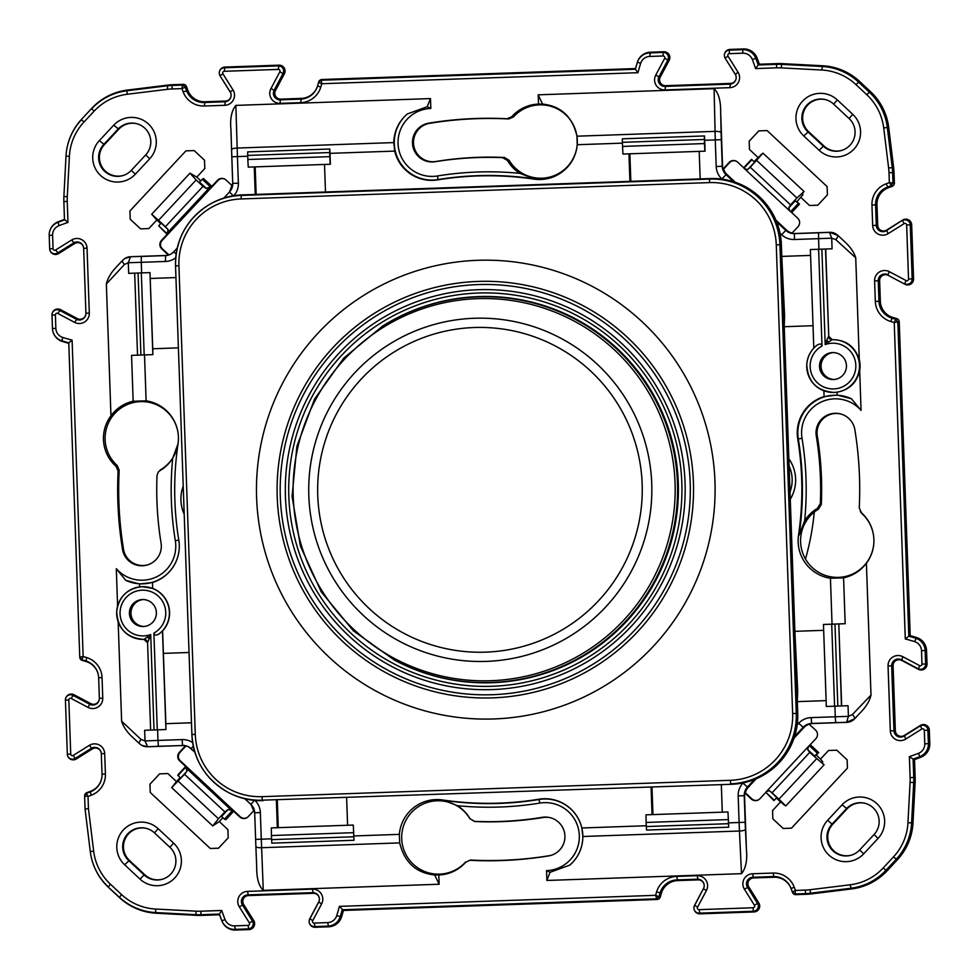 <?xml version="1.0" encoding="UTF-8"?>
<svg xmlns="http://www.w3.org/2000/svg" width="979" height="979" viewBox="0 0 979 979"><rect width="100%" height="100%" fill="white"/><g stroke="black" fill="none" stroke-linecap="round" stroke-linejoin="round"><path stroke-width="1.47" d="M131.333 170.334A18.907 18.895 88 0 1 98.622 158.084A18.907 18.895 88 0 1 103.688 144.537L118.067 129.093A18.907 18.895 88 0 1 149.946 136.387A18.907 18.895 88 0 1 145.724 154.89L131.333 170.334L135.31 174.225L149.689 158.794A24.622 24.61 -92 0 0 130.843 117.407A24.622 24.61 -92 0 0 113.699 125.214L99.32 140.646A24.622 24.61 -92 0 0 100.531 175.437A24.622 24.61 -92 0 0 135.31 174.225M136.265 123.599A18.76 18.748 -92 0 0 118.802 129.179L104.423 144.611A18.76 18.748 -92 0 0 123.158 175.474M140.034 879.118A24.622 24.61 -92 0 0 174.8 877.894A24.622 24.61 -92 0 0 173.589 843.103L158.17 828.711A24.622 24.61 -92 0 0 118.337 838.097A24.622 24.61 -92 0 0 124.602 864.726L140.034 879.118L144.121 874.932L128.69 860.541A18.907 18.895 88 0 1 145.663 828.246A18.907 18.895 88 0 1 154.474 832.872L169.893 847.276A18.907 18.895 88 0 1 162.367 879.24A18.907 18.895 88 0 1 144.121 874.932L144.843 874.798A18.76 18.748 -92 0 0 162.661 879.154M145.957 828.307A18.76 18.748 -92 0 0 129.424 860.406L144.843 874.798M827.671 820.267A24.622 24.61 -92 0 0 828.883 855.059A24.622 24.61 -92 0 0 863.662 853.847L878.041 838.416A24.622 24.61 -92 0 0 859.195 797.016A24.622 24.61 -92 0 0 842.05 804.824L827.671 820.267L832.04 824.147L846.431 808.715A18.907 18.895 88 0 1 878.298 815.996A18.907 18.895 88 0 1 874.076 834.512L859.684 849.943A18.907 18.895 88 0 1 826.974 837.706A18.907 18.895 88 0 1 832.04 824.147L832.774 824.232A18.76 18.748 -92 0 0 851.51 855.095M819.203 150.35A24.622 24.61 -92 0 0 853.969 149.126A24.622 24.61 -92 0 0 852.758 114.335L837.339 99.944A24.622 24.61 -92 0 0 797.506 109.33A24.622 24.61 -92 0 0 803.771 135.959L819.203 150.35L823.29 146.165L807.871 131.773A18.907 18.895 88 0 1 824.832 99.479A18.907 18.895 88 0 1 833.643 104.117L849.074 118.508A18.907 18.895 88 0 1 841.536 150.472A18.907 18.895 88 0 1 823.29 146.165L824.012 146.03A18.76 18.748 -92 0 0 841.83 150.387M825.126 99.54A18.76 18.748 -92 0 0 808.593 131.639L824.012 146.03M817.306 435.924A332.358 332.15 -92 0 1 821.32 504.405L818.468 509.178A36.7 36.676 -92 0 0 844.608 576.655A36.7 36.676 -92 0 0 861.753 513.412L859.256 507.905A371.249 371.017 -92 0 0 854.851 429.683A19.543 19.531 -92 0 0 839.786 413.75A19.543 19.531 -92 0 0 816.29 435.985L817.306 435.924A19.347 19.335 -92 0 1 840.178 413.848M821.32 504.405L820.341 503.561A332.15 331.954 -92 0 0 816.29 435.985M353.823 835.956L353.823 835.956A35.171 1.224 88 0 0 353.994 840.276L353.284 825.052L353.823 835.956L399.346 834.365A37.924 37.9 88 0 1 442.63 799.978L457.426 805.68A317.698 317.514 -92 0 0 539.87 803.074A33.996 33.971 88 0 1 579.311 835.442A33.996 33.971 88 0 1 546.539 870.612L546.882 880.464L550.002 872.326L546.539 870.612M470.287 860.039L465.649 862.303L470.287 860.039A371.041 370.821 -92 0 0 549.292 855.695A19.347 19.335 -92 0 0 551.275 855.254M465.649 862.303A37.52 37.496 88 0 1 438.837 874.969L439.155 884.233L434.688 874.981L438.837 874.969M549.953 817.636A19.347 19.335 -92 0 0 543.051 817.514A332.358 332.15 -92 0 1 474.619 821.528L469.847 818.664A36.7 36.676 -92 0 0 401.696 838.734A36.7 36.676 -92 0 0 465.625 861.985M399.346 834.365L399.677 842.895C404.474 862.34 416.148 873.035 434.688 874.981M728.523 822.874A35.171 1.224 88 0 0 728.682 827.194L727.972 811.97L728.523 822.874L739.108 822.495L739.451 831.024L582.848 836.494C582.713 847.875 578.393 857.396 569.864 865.081A37.643 37.618 -92 0 0 539.16 799.488A314.063 313.867 88 0 1 442.875 800.247M189.033 652.491L163.395 653.385L162.612 630.917A26.372 26.36 -92 0 0 152.663 588.403L142.102 586.678A26.372 26.36 88 0 1 159.124 633.927L162.49 630.917L165.928 729.539L165.855 723.677L191.48 722.783M139.63 586.886L139.532 584.01L152.455 582.505A37.924 37.9 -92 0 0 179.267 544.936A37.924 37.9 -92 0 0 179.267 544.887A37.924 37.9 -92 0 0 178.79 540.114A313.782 313.586 88 0 1 174.886 500.673A313.782 313.586 88 0 1 174.874 500.489A313.782 313.586 88 0 1 174.874 500.293A313.782 313.586 88 0 1 178.031 443.866A37.924 37.9 -92 0 0 146.116 400.827L133.156 401.243L131.553 355.365L137.537 355.157L131.553 355.365M179.267 544.887A37.643 37.618 -92 0 0 178.79 540.151A314.063 313.867 88 0 1 174.886 500.673L174.886 500.673M158.17 472.257L160.532 469.822L158.17 472.257L157.032 475.488A332.15 331.954 -92 0 0 161.07 543.064A19.543 19.531 -92 0 1 147.339 564.969A19.543 19.531 -92 0 1 122.51 549.366A371.249 371.017 -92 0 1 118.116 471.144L116.134 466.457L117.247 465.588A36.7 36.676 88 0 1 140.474 401.623A36.7 36.676 88 0 1 178.411 437.001M116.134 466.457A37.52 37.496 88 0 1 110.957 415.794C116.734 408.121 124.125 403.275 133.156 401.243M117.247 465.588L119.181 470.263A371.041 370.821 -92 0 0 123.538 549.305A19.347 19.335 -92 0 0 147.719 564.846M153.899 633.083L157.276 729.844L154.021 729.955L150.693 634.539L147.584 642.787A3.512 3.512 -92 0 0 143.95 639.397L150.693 634.539A22.86 22.847 88 0 1 120.087 611.802A22.86 22.847 88 0 1 144.146 590.215A22.86 22.847 88 0 1 153.899 633.083C154.144 635.42 155.894 635.689 159.124 633.927M822.005 346.028L818.615 249.266L821.87 249.143L825.199 344.571L828.65 341.952L826.717 340.398L825.199 344.571A22.86 22.847 88 0 1 855.805 367.309A22.86 22.847 88 0 1 831.746 388.896A22.86 22.847 88 0 1 822.005 346.028C821.748 343.69 820.096 343.409 817.012 345.171L817.11 345.097C810.82 350.103 807.381 356.613 806.782 364.629C807.773 381.834 816.853 391.098 834.035 392.42A26.372 26.36 88 0 1 817.012 345.171M329.642 149.028L329.85 149.028A35.171 1.224 88 0 0 329.996 153.348L330.376 164.252L248.25 167.128L247.822 159.516L247.675 151.892L329.642 149.028L329.776 156.652L247.822 159.516M247.699 156.224L237.444 156.591L237.163 148.062L393.778 142.591L394.708 151.096A37.924 37.9 -92 0 0 437.711 179.867A313.782 313.586 88 0 1 533.91 179.108A37.924 37.9 88 0 0 577.206 144.721L576.949 136.191C572.482 116.734 561.004 106.026 542.513 104.08L538.523 104.08A37.52 37.496 88 0 0 511.723 116.758L513.375 117.015L508.713 118.961A371.041 370.821 -92 0 0 429.708 123.305A19.347 19.335 -92 0 0 413.505 143.069A19.347 19.335 -92 0 0 435.949 161.486A332.358 332.15 -92 0 1 504.381 157.472L509.153 160.336A36.7 36.676 -92 0 0 577.304 140.315M577.304 140.181A36.7 36.676 -92 0 0 513.375 117.015M508.713 118.961L507.036 118.74A371.249 371.017 -92 0 0 428.863 123.134A19.543 19.531 -92 0 0 412.489 143.105A19.543 19.531 -92 0 0 435.166 161.719L435.949 161.486M437.711 179.867L437.956 179.585A314.063 313.867 88 0 1 534.24 178.827L519.947 173.369A317.698 317.514 -92 0 0 437.491 175.975A33.996 33.971 88 0 1 398.196 145.773A33.996 33.971 88 0 1 430.821 108.449L427.223 106.735L407.252 113.992A37.643 37.618 -92 0 0 437.956 179.585L437.491 175.975M851.424 398.771A37.643 37.618 -92 0 0 798.313 438.91L797.75 438.971A37.924 37.9 -92 0 1 824.098 396.581L837.192 395.063L851.424 398.771L861.067 410.372L859.684 370.662A26.372 26.36 -92 0 0 859.293 359.611L855.732 257.82C853.969 252.019 849.98 246.365 843.763 240.871L837.889 235.388A11.515 11.515 -92 0 0 829.641 232.304L794.63 233.528A11.932 11.919 88 0 1 791.864 233.296L797.995 226.724A6.07 6.058 -92 0 0 797.689 218.158L791.668 212.541L799.525 204.121L795.242 200.915L796.955 201.723L802.951 194.674L802.18 193.952M859.684 370.662C856.711 382.789 849.185 389.96 837.094 392.175L834.084 392.42M802.034 438.323L798.313 438.91A314.063 313.867 88 0 1 799.084 535.256L804.652 520.816A317.698 317.514 -92 0 0 802.034 438.323A33.996 33.971 88 0 1 861.067 410.372M797.75 438.971A313.782 313.586 88 0 1 798.521 535.219A37.924 37.9 -92 0 0 830.437 578.259L843.568 577.83L845.171 623.709L838.807 623.929L841.671 705.945L848.034 705.724L834.903 706.177L835.271 716.775L848.414 716.359L846.615 722.282L854.765 718.684L860.247 712.81C866.06 706.887 869.658 700.976 871.004 695.066L866.403 563.255C860.468 570.941 852.856 575.799 843.568 577.83M789.111 466.151A33.31 33.298 88 0 1 790.016 491.899M788.854 458.796A36.896 36.872 88 0 1 790.273 499.253M184.199 514.195A36.896 36.872 88 0 1 183.22 486.159M699.202 151.378L700.169 178.912M705.064 151.17L704.684 140.266A35.171 1.224 88 0 1 704.537 135.946L622.363 138.81L622.363 142.334L622.938 154.046L705.064 151.17M629.913 181.36L628.959 153.825M324.514 164.46L325.481 191.994M255.225 194.454L254.259 166.919M277.338 827.708L276.372 800.173M346.627 797.726L347.594 825.26M582.848 836.494L581.844 827.989A37.924 37.9 -92 0 0 538.829 799.219A313.782 313.586 88 0 1 442.63 799.978M652.026 814.626L651.072 787.092M721.327 784.632L722.282 812.166M823.669 630.329L794.887 631.333M784.24 326.717L813.023 325.701M149.983 272.615L138.063 273.031L140.927 355.047L137.537 355.157L152.846 354.631L149.983 272.615L152.761 348.769L178.398 347.863M152.761 348.769L152.846 354.631M179.267 544.936A37.924 37.9 -92 0 0 179.267 544.911A37.643 37.618 -92 0 1 125.691 580.302L116.305 568.689A33.996 33.971 88 0 0 175.327 540.738A317.698 317.514 -92 0 1 172.72 458.233A37.52 37.496 88 0 1 159.92 470.679M797.334 701.625L826.117 700.621M810.575 255.409L781.793 256.412M175.939 277.571L150.301 278.464M66.009 156.089L63.892 196.449A58.618 58.581 -92 0 0 63.855 201.527A57.92 57.883 88 0 1 63.855 201.527A57.92 57.883 88 0 1 63.892 196.51L66.009 156.089A58.618 58.581 -92 0 1 81.673 119.181L91.855 108.241L81.673 119.181M231.105 95A5.862 5.862 88 0 1 225.451 101.057L204.978 101.767A17.585 17.573 88 0 1 187.919 90.411A236.808 236.661 88 0 1 186.548 86.678A3.512 3.512 -92 0 0 183.122 84.353L172.757 84.72A58.618 58.581 -92 0 0 167.654 85.112L127.564 90.044A58.618 58.581 -92 0 0 91.855 108.241M693.94 908.182A5.862 5.862 -92 0 0 699.997 913.835L754.05 911.938A5.862 5.862 -92 0 0 758.823 902.981L748.788 886.913A5.862 5.862 88 0 1 753.549 877.943L774.022 877.233A17.585 17.573 88 0 1 791.081 888.589A236.808 236.661 88 0 1 792.452 892.322A3.512 3.512 -92 0 0 795.878 894.647L806.243 894.28A58.618 58.581 -92 0 0 811.346 893.888L851.436 888.956A58.618 58.581 -92 0 0 887.145 870.759L897.327 859.819A58.618 58.581 -92 0 0 912.991 822.911L915.108 782.551A58.618 58.581 -92 0 0 915.145 777.436L914.521 759.569A232.121 231.986 -92 0 0 920.811 757.244A14.073 14.061 -92 0 0 929.793 743.624L929.328 730.187A5.862 5.862 -92 0 0 920.37 725.427L904.302 735.474A5.862 5.862 88 0 1 895.344 730.701L893.081 665.793A5.862 5.862 88 0 1 901.683 660.409L918.4 669.306A5.862 5.862 -92 0 0 927.015 663.933L926.538 650.497A14.073 14.061 -92 0 0 916.625 637.537A232.121 231.986 -92 0 0 910.201 635.652L899.236 321.846A3.512 3.512 -92 0 0 896.678 318.579A236.808 236.661 88 0 1 892.86 317.465A17.585 17.573 88 0 1 880.341 301.238L879.631 280.753A5.862 5.862 88 0 1 888.234 275.368L904.963 284.265A5.862 5.862 -92 0 0 913.566 278.893L911.669 224.803A5.862 5.862 -92 0 0 902.711 220.03L886.656 230.077A5.862 5.862 88 0 1 877.698 225.305L876.976 204.819A17.585 17.573 88 0 1 888.332 187.76A236.808 236.661 88 0 1 892.065 186.389A3.512 3.512 -92 0 0 894.39 182.951L894.023 172.573A58.618 58.581 -92 0 0 893.619 167.482L888.699 127.356A58.618 58.581 -92 0 0 870.502 91.634L859.574 81.441A58.618 58.581 -92 0 0 822.69 65.764L782.356 63.647A58.618 58.581 -92 0 0 777.24 63.611L759.386 64.235A232.121 231.986 -92 0 0 757.061 57.945A14.073 14.061 -92 0 0 743.453 48.95L730.028 49.415A5.862 5.862 -92 0 0 725.268 58.385L735.302 74.453A5.862 5.862 88 0 1 730.542 83.423L665.671 85.687A5.862 5.862 88 0 1 660.287 77.072L669.183 60.343A5.862 5.862 -92 0 0 663.799 51.728L650.374 52.205A14.073 14.061 -92 0 0 637.427 62.118A232.121 231.986 -92 0 0 635.555 68.554L321.932 79.507A3.512 3.512 -92 0 0 318.664 82.065A236.808 236.661 88 0 1 317.563 85.883A17.585 17.573 88 0 1 301.336 98.402L280.863 99.124A5.862 5.862 88 0 1 275.491 90.509L284.375 73.78A5.862 5.862 -92 0 0 279.003 65.165L224.95 67.061A5.862 5.862 -92 0 0 220.177 76.019L230.212 92.087A5.862 5.862 88 0 1 231.105 94.987M90.668 791.24L90.215 791.925A18.283 18.271 -92 0 0 102.024 774.193A17.585 17.573 88 0 1 90.668 791.24A236.808 236.661 88 0 1 86.935 792.611A3.512 3.512 -92 0 0 84.61 796.049L88.024 796.441L88.453 808.678L85.063 808.984L90.301 851.644A58.618 58.581 -92 0 0 108.498 887.366L119.426 897.559A58.618 58.581 -92 0 0 156.31 913.236L196.644 915.353A58.618 58.581 -92 0 0 201.76 915.389L219.614 914.765A232.121 231.986 -92 0 0 221.939 921.055A14.073 14.061 -92 0 0 235.547 930.05L248.972 929.585A5.862 5.862 -92 0 0 253.732 920.615L243.698 904.547A5.862 5.862 88 0 1 248.458 895.577L313.329 893.313A5.862 5.862 88 0 1 318.713 901.928L309.817 918.657A5.862 5.862 -92 0 0 315.201 927.272L328.626 926.795A14.073 14.061 -92 0 0 341.573 916.882A232.121 231.986 -92 0 0 343.445 910.446L657.068 899.493A3.512 3.512 -92 0 0 660.336 896.935A236.808 236.661 88 0 1 661.437 893.117A17.585 17.573 88 0 1 677.664 880.598L698.137 879.876A5.862 5.862 88 0 1 703.509 888.491L694.625 905.22A5.862 5.862 -92 0 0 693.94 908.169M90.301 851.644L85.063 808.948L84.622 795.719L86.47 793.296A237.518 237.371 -92 0 0 90.215 791.925L91.328 795.217A21.795 21.783 -92 0 0 105.414 774.059L102.024 774.181L101.302 753.695A6.559 6.559 -92 0 0 91.28 748.36L75.212 758.395L76.289 758.97L92.344 748.923A5.862 5.862 88 0 1 101.302 753.683L104.692 753.573A10.071 10.071 -92 0 0 89.297 745.374L73.229 755.421L75.212 758.395A5.164 5.164 88 0 1 67.331 754.197A5.862 5.862 -92 0 0 76.289 758.97M74.037 694.735A5.862 5.862 -92 0 0 65.434 700.107L65.434 700.107A5.164 5.164 88 0 1 73.009 695.371L71.247 698.48L87.963 707.376L89.738 704.268A6.559 6.559 -92 0 0 99.368 698.247A5.862 5.862 88 0 1 90.766 703.632L74.037 694.735L73.009 695.371L89.738 704.268L90.766 703.632M86.14 661.535A17.585 17.573 88 0 1 98.659 677.749A18.283 18.271 -92 0 0 98.659 677.749A18.283 18.271 -92 0 0 85.638 660.886A237.518 237.371 -92 0 0 81.808 659.773L79.764 657.154A3.512 3.512 -92 0 0 82.322 660.421A236.808 236.661 88 0 1 86.14 661.535L86.531 657.521A241.03 240.883 -92 0 0 83.142 656.53L79.764 657.154L68.799 343.348A232.121 231.986 -92 0 1 62.375 341.463L61.885 340.814A13.363 13.363 88 0 1 52.462 328.516A14.073 14.061 -92 0 0 62.375 341.463M60.6 309.694A5.862 5.862 -92 0 0 51.985 315.067L51.985 315.067A5.164 5.164 88 0 1 59.572 310.331L76.289 319.227A6.559 6.559 -92 0 0 85.919 313.219A5.862 5.862 88 0 1 77.317 318.591L60.6 309.694L57.798 313.439L74.526 322.336L77.317 318.591M74.698 243.526A5.862 5.862 88 0 1 83.656 248.299L83.656 248.299A6.559 6.559 -92 0 0 73.633 242.963L57.565 253.01A5.164 5.164 88 0 1 49.672 248.813A5.862 5.862 -92 0 0 58.63 253.573L74.698 243.526L71.651 239.99L55.583 250.024L58.63 253.573M58.189 221.756A14.073 14.061 -92 0 0 49.207 235.364A13.363 13.363 88 0 1 57.749 222.429A231.423 231.277 88 0 1 64.492 219.945L63.855 201.527L67.245 201.454L67.979 222.429L64.479 219.431A232.121 231.986 -92 0 0 58.189 221.756L58.899 225.721A227.911 227.764 88 0 1 67.979 222.429M652.944 814.589L651.99 787.055M278.256 827.671L277.302 800.149M630.831 181.335L629.876 153.801M256.143 194.417L255.189 166.883M834.23 379.485A13.486 13.473 88 0 1 821.075 366.476A13.486 13.473 88 0 1 833.3 352.587M144.146 626.462A13.486 13.473 88 0 1 130.99 613.454A13.486 13.473 88 0 1 143.215 599.564M861.753 513.412L860.247 511.479M178.411 437.038A36.7 36.676 88 0 1 160.532 469.822M864.628 803.208A18.76 18.748 -92 0 0 847.153 808.801L832.774 824.232M353.382 832.676L271.428 835.54L271.318 827.916L353.284 825.052M353.774 840.288L271.807 843.152L271.428 835.54M272.027 843.139L353.994 840.276M728.082 819.594L646.116 822.458L646.005 814.834L727.972 811.97M728.462 827.206L646.507 830.07L646.116 822.458M646.715 830.057L728.682 827.194M820.524 759.092L816.278 755.127L814.626 756.057L817.441 753.255L809.241 745.606L765.749 792.268L773.936 800.577L776.335 797.995L780.569 801.96L772.553 810.551L772.847 818.823L783.188 828.479L791.448 828.185L847.422 768.123L847.141 759.851L836.8 750.195L828.528 750.489L820.524 759.092L822.752 761.735L822.03 762.519M780.569 801.96L783.445 803.918M783.188 804.2L785.77 805.95L824.085 764.832L785.77 805.95M816.535 758.823L778.929 799.182L772.076 792.782L809.682 752.435L824.049 764.856L821.809 762.274L822.752 761.735M778.929 799.182L785.77 805.925M809.682 752.435L807.699 749.596L808.593 746.292M772.076 792.782L769.421 790.665L766.337 791.632M773.936 800.577L776.335 797.995M765.749 792.268L773.948 799.916M769.421 790.665L776.347 797.126M816.278 755.127L818.677 752.557L810.257 744.701L815.862 738.68A6.07 6.058 -92 0 0 815.568 730.114L808.997 723.983A11.932 11.919 88 0 1 811.738 723.567L846.749 722.343A11.515 11.515 -92 0 0 854.765 718.684M817.441 753.255L818.677 752.557M814.626 756.057L807.699 749.596M809.241 745.606L810.257 744.701M746.426 849.723L745.447 829.397A5.862 1.42 177.3 0 1 739.451 831.024L741.507 873.672C745.802 868.3 747.442 860.321 746.426 849.723L744.542 795.67A11.932 11.919 88 0 1 744.774 792.904L745.398 792.819A11.724 11.711 88 0 1 748.299 787.251L756.155 778.819M794.006 738.203L804.004 727.47A11.724 11.711 88 0 1 809.266 724.227M758.835 799.647A5.862 5.862 88 0 1 751.884 798.876L745.398 792.819M744.774 792.904L751.334 799.035A6.07 6.058 -92 0 0 759.9 798.742L765.517 792.721M174.874 500.293L174.874 500.293A314.063 313.867 88 0 1 178.031 443.817L172.72 458.233M138.063 273.031L134.674 273.141L137.537 355.157L134.674 273.141L128.69 273.361L141.649 272.908L141.27 262.311L128.31 262.727L130.476 256.792L124.859 258.493L122.534 260.414L124.859 258.493M819.521 366.538A13.486 13.473 -92 0 0 833.459 379.534A13.486 13.473 -92 0 0 846.456 365.595A13.486 13.473 -92 0 0 832.517 352.587A13.486 13.473 -92 0 0 819.521 366.538M828.65 341.952L832.187 339.701A26.372 26.36 88 0 1 859.44 367.504A26.372 26.36 88 0 1 834.035 392.42L834.292 392.408M826.717 340.398L828.552 336.311A3.512 3.512 -92 0 0 832.187 339.701L828.76 336.299L825.713 249.021L821.87 249.143M832.444 339.689C845.942 339.799 854.9 346.444 859.293 359.611M330.204 164.264L329.776 156.652M704.904 151.182L704.464 143.57L622.509 146.434M704.329 135.946L704.464 143.57M800.908 197.477L809.498 205.492L817.771 205.211L827.414 194.858L827.12 186.585L767.095 130.574L758.823 130.868L749.18 141.209L749.473 149.481L758.064 157.497L760.805 155.343M802.951 194.674L801.972 194.209L804.065 191.492L762.984 153.165L804.065 191.492M756.62 160.385L796.955 198.015L790.555 204.868L750.232 167.238L762.984 153.177L760.524 155.086M796.955 198.015L804.028 191.48M790.555 204.868L788.78 207.842L789.894 211.072L791.668 212.541M750.232 167.238L747.736 169.538L744.591 168.804L789.894 211.072M790.591 211.709L798.24 203.51M799.525 204.121L796.955 201.723M788.78 207.842L795.242 200.915M758.064 157.497L754.111 161.743L751.542 159.344L743.685 167.764L737.676 162.159A6.07 6.058 -92 0 0 729.11 162.453L722.979 169.024A11.932 11.919 88 0 1 722.563 166.283L720.679 112.23C720.789 100.886 718.598 93.042 714.095 88.685L715.27 139.899L704.684 140.266M754.111 161.743L751.542 159.344M754.185 162.612L747.736 169.538M751.603 159.993L743.954 168.192L744.591 168.804M829.641 232.304L837.791 235.425A5.862 1.456 132.3 0 1 835.785 239.635L855.732 257.82M792.109 233.039A11.724 11.711 88 0 1 786.639 230.163L775.919 220.165M735.327 182.29L726.895 174.421A11.724 11.711 88 0 1 723.616 169.061L729.661 162.575A5.862 5.862 88 0 1 736.538 161.327M723.616 169.061L722.979 169.024M232.512 186.071L226.027 180.026A6.07 6.058 -92 0 0 217.46 180.32L211.856 186.34L203.436 178.484L199.386 181.984L206.3 188.445L211.856 186.34M171.594 253.634A11.724 11.711 88 0 1 168.829 254.834L162.343 248.788A5.862 5.862 88 0 1 162.061 240.504L218.023 180.442A5.862 5.862 88 0 1 224.901 179.194M156.848 219.969L151.684 214.266L189.95 173.185L196.791 177.101L204.807 168.498L204.525 160.226L194.185 150.582L185.912 150.876L129.938 210.938L130.231 219.21L140.56 228.853L148.832 228.572L156.848 219.969L160.678 223.542M151.684 214.266L158.537 220.312L196.143 179.952L189.95 173.185M196.143 179.952L203.008 186.353L165.402 226.7L158.537 220.312M206.3 188.445L203.008 186.353M165.402 226.7L168.033 229.514L167.446 232.806L209.702 187.478M210.387 186.83L202.188 179.181M200.658 180.711L196.791 177.101M168.033 229.514L161.107 223.053L158.708 225.843L167.103 234.348L161.498 240.369A6.07 6.058 -92 0 0 161.792 248.947L168.364 255.078A11.932 11.919 88 0 1 165.622 255.495L130.611 256.718A11.515 11.515 -92 0 0 124.92 258.456L124.847 258.505M158.708 225.843L166.895 233.492L167.446 232.806M166.895 233.492L167.103 234.348M231.79 156.787L231.558 149.652A5.862 1.42 -1.7 0 1 231.558 149.652A5.862 1.42 -1.7 0 1 237.163 148.062L235.866 105.389C231.57 110.762 229.918 118.74 230.934 129.326L232.721 183.391L231.79 156.787L237.444 156.591L238.374 183.183A17.891 17.879 -92 0 1 233.871 195.702M393.778 142.591C394.109 131.21 398.588 121.665 407.252 113.992M235.866 105.389L430.479 98.585L430.821 108.449M430.479 98.585L427.223 106.735M542.513 104.08L538.205 94.828L714.095 88.685M538.205 94.828L538.523 104.08M509.153 160.336L507.501 160.568L502.692 157.668A332.15 331.954 -92 0 0 435.166 161.719M504.381 157.472L502.692 157.668M507.036 118.74L511.723 116.758M519.947 173.369A37.52 37.496 88 0 1 507.501 160.568M818.615 249.266L810.367 249.547L813.806 348.096M828.76 336.299L825.505 249.021L832.077 248.788L825.713 249.021M818.946 249.253L818.579 238.656L831.709 238.166L832.077 248.788M838.807 623.929L841.463 705.957L834.573 706.189L831.709 624.186L845.171 623.709M831.709 624.186L823.461 624.467L826.325 706.483L834.573 706.189M129.436 613.515A13.486 13.473 -92 0 0 143.375 626.511A13.486 13.473 -92 0 0 156.371 612.573A13.486 13.473 -92 0 0 142.432 599.564A13.486 13.473 -92 0 0 129.436 613.515M157.595 729.832L157.974 740.43L145.014 740.919L144.647 730.285L150.631 730.077L144.647 730.285M154.021 729.955L150.631 730.077L154.021 729.955M157.276 729.844L165.928 729.539M147.584 642.787L150.631 730.077L147.584 642.787L143.95 639.397A26.372 26.36 88 0 1 116.709 611.606A26.372 26.36 88 0 1 142.102 586.678C127.233 588.452 118.765 596.762 116.697 611.606C117.688 628.812 126.768 638.075 143.95 639.397L143.95 639.397M163.395 653.385L165.855 723.677M144.182 354.924L141.319 272.908M110.957 415.794L106.356 283.996C107.714 278.085 111.3 272.162 117.125 266.239L122.534 260.414A5.862 1.738 -137.1 0 1 122.546 260.402A5.862 1.738 -137.1 0 0 124.468 264.477L128.31 262.727L128.69 273.361M118.116 471.144L119.181 470.263M139.532 584.01L125.691 580.302M117.602 606.05L116.305 568.689M121.629 721.229C123.391 727.03 127.38 732.684 133.597 738.19L139.41 743.636A5.862 1.738 -46.9 0 1 141.049 739.439L121.629 721.229L118.153 621.787M141.049 739.439L145.014 740.919L147.584 746.696L141.845 745.374L139.422 743.636A5.862 1.738 -46.9 0 1 139.41 743.636L141.453 745.154M141.845 745.374L141.918 745.411A11.515 11.515 -92 0 0 147.719 746.757L182.73 745.533A11.932 11.919 88 0 1 185.496 745.753L185.973 745.961A11.724 11.711 88 0 1 188.825 746.965M247.185 817.514A5.862 5.862 88 0 1 240.234 816.743L180.222 760.732A5.862 5.862 88 0 1 179.928 752.447L185.973 745.961M185.496 745.753L179.377 752.325A6.07 6.058 -92 0 0 179.671 760.903L185.692 766.508L177.835 774.94L180.491 778.207L186.952 771.281L185.692 766.508M219.296 821.552L212.749 825.933L171.704 787.63L176.453 781.585L167.862 773.557L159.601 773.851L149.958 784.191L150.24 792.464L210.277 848.475L218.537 848.193L228.18 837.853L227.899 829.568L219.296 821.552L222.906 817.685M171.704 787.618L184.517 774.267L224.852 811.897L218.452 818.75L178.129 781.12M212.749 825.933L218.452 818.75M186.952 771.281L184.517 774.267M224.852 811.897L227.997 809.572L231.448 810.306L186.145 768.025M185.545 767.389L177.897 775.588M180.038 777.742L176.453 781.585M227.997 809.572L221.535 816.51L224.534 819.105L225.831 819.717L233.675 811.285L239.696 816.902A6.07 6.058 -92 0 0 248.262 816.608L254.307 810.122M224.534 819.105L232.182 810.906L231.448 810.306M232.182 810.906L233.675 811.285M399.677 842.895L261.601 847.716A5.862 1.42 177.7 0 1 255.886 846.517L256.694 866.831C256.571 878.175 258.774 886.019 263.278 890.376L261.283 839.187L271.538 838.832M256.694 866.831L255.886 846.517A5.862 1.42 177.7 0 1 255.886 846.492L255.629 839.382L261.283 839.187L260.353 812.582A17.891 17.879 -92 0 0 254.993 800.418M569.864 865.081L550.002 872.326M469.847 818.664L474.668 821.381A332.15 331.954 -92 0 0 542.207 817.343L543.051 817.514M470.336 860.321A371.249 371.017 -92 0 0 548.497 855.927A19.543 19.531 -92 0 0 549.574 817.538A19.543 19.531 -92 0 0 542.207 817.343M457.426 805.68A37.52 37.496 88 0 1 469.859 818.493M741.507 873.672L546.882 880.464M439.155 884.233L263.278 890.376M861.226 512.592A37.52 37.496 88 0 1 866.403 563.255M804.652 520.816A37.52 37.496 88 0 1 817.453 508.37L820.341 503.561M818.468 509.178L817.453 508.37M892.86 317.465L891.967 318.163A237.518 237.371 -92 0 0 895.785 319.276L894.231 322.532L897.841 321.895L908.818 636.215L910.201 635.652M896.678 318.579L895.785 319.276L897.841 321.895L899.236 321.846M91.328 795.217A241.03 240.883 -92 0 1 88.024 796.441L86.47 793.296L86.935 792.611M49.207 235.376L49.672 248.813L49.207 235.364L52.597 235.254A9.851 9.851 88 0 1 58.899 225.721M83.656 248.299L85.919 313.207A6.559 6.559 -92 0 0 85.919 313.207L83.656 248.299L87.045 248.177A10.071 10.071 -92 0 0 71.651 239.99M51.985 315.067L52.462 328.516A13.363 13.363 88 0 1 52.462 328.503L51.985 315.067L55.387 314.957A1.652 1.64 88 0 1 57.798 313.439M62.791 337.461A227.911 227.764 88 0 0 72.091 340.117L68.787 342.834A231.423 231.277 88 0 1 61.885 340.814L62.791 337.461A9.851 9.851 88 0 1 55.852 328.393L52.462 328.503M82.322 660.421L81.808 659.773L83.142 656.53L72.091 340.117M102.049 677.639L102.758 698.125L99.368 698.247L98.659 677.762L102.049 677.639A21.795 21.783 -92 0 0 86.531 657.521M68.824 699.997L70.721 754.075L67.331 754.197L65.434 700.107L68.824 699.997A1.652 1.64 88 0 1 71.247 698.48M196.644 915.353L195.984 914.68A57.92 57.883 88 0 0 201.038 914.716L200.793 911.204L221.756 910.482L219.406 914.08L201.038 914.716L201.76 915.389M219.614 914.765L219.406 914.08A231.423 231.277 88 0 0 221.89 920.835L225.048 919.562A227.911 227.764 88 0 1 221.756 910.482M341.573 916.882L336.727 915.671A227.911 227.764 88 0 0 339.37 906.37L343.445 910.446M657.068 899.493L655.6 895.332L658.965 896.764L656.346 898.82L342.209 909.785A231.423 231.277 88 0 1 340.202 916.699A13.363 13.363 88 0 1 327.904 926.122L314.467 926.599A5.164 5.164 88 0 1 309.743 919.012L318.628 902.283A6.559 6.559 -92 0 0 312.607 892.64L247.736 894.904A6.559 6.559 -92 0 0 242.4 904.939L252.447 921.006A5.164 5.164 88 0 1 248.25 928.9L234.825 929.377A13.363 13.363 88 0 1 221.89 920.835L221.939 921.055M806.243 894.28L805.521 893.607L795.156 893.974L795.425 890.449L792.403 892.102A237.518 237.371 -92 0 0 791.032 888.369A18.283 18.271 -92 0 0 773.3 876.548L752.827 877.27A6.559 6.559 -92 0 0 747.491 887.304L757.526 903.372L758.823 902.981M795.878 894.647L792.452 892.322M915.108 782.551L913.701 782.539A57.92 57.883 88 0 0 913.75 777.485L910.115 777.607L909.381 756.632L913.101 759.104L913.75 777.485L915.145 777.436M914.521 759.569L913.101 759.104A231.423 231.277 88 0 0 919.856 756.62L918.473 753.34A227.911 227.764 88 0 1 909.381 756.632M916.625 637.537L914.57 641.6A227.911 227.764 88 0 0 905.281 638.944L908.818 636.215A231.423 231.277 88 0 1 915.72 638.235A13.363 13.363 88 0 1 925.143 650.545L925.608 663.982A5.164 5.164 88 0 1 918.033 668.718L901.316 659.822A6.559 6.559 -92 0 0 891.673 665.842L893.949 730.75A6.559 6.559 -92 0 0 903.972 736.086L920.04 726.039A5.164 5.164 88 0 1 927.921 730.236L928.398 743.673A13.363 13.363 88 0 1 919.856 756.62L920.811 757.244M63.892 196.449L67.282 196.706L69.399 156.334L66.009 156.15A57.92 57.883 88 0 1 81.477 119.683L83.925 122.081L94.119 111.153C103.187 101.62 114.237 95.991 127.258 94.253L167.348 89.334L167.654 85.112M186.548 86.678L181.947 88.612L182.449 85.075L185.19 86.947A237.518 237.371 -92 0 0 186.573 90.68A18.283 18.271 -92 0 0 204.305 102.501L224.778 101.779A6.559 6.559 -92 0 0 230.114 91.745L220.177 76.019M280.863 99.124L280.19 99.846L300.663 99.136A18.283 18.271 -92 0 0 317.526 86.103A237.518 237.371 -92 0 0 318.64 82.285L321.761 83.729L321.247 80.229L635.395 69.264L635.555 68.554M318.664 82.065L321.932 79.507M317.563 85.883L320.782 87.119A241.03 240.883 -92 0 0 321.761 83.729L637.99 72.691L635.395 69.264A231.423 231.277 88 0 1 637.402 62.35A13.363 13.363 88 0 1 649.701 52.927L663.126 52.45L663.799 51.728M757.061 57.945L752.313 59.486A227.911 227.764 88 0 1 755.604 68.579L758.199 64.969L776.567 64.333L777.24 63.611M759.386 64.235L758.199 64.969A231.423 231.277 88 0 0 755.715 58.214A13.363 13.363 88 0 0 742.78 49.672L743.453 48.95M859.574 81.441L855.891 84.549L866.819 94.743C876.34 103.811 881.969 114.861 883.707 127.906L888.626 168.021L893.619 167.482M892.065 186.389L889.336 182.62L892.983 183L891.123 185.753A237.518 237.371 -92 0 0 887.39 187.124A18.283 18.271 -92 0 0 875.581 204.868L876.291 225.354A6.559 6.559 -92 0 0 886.325 230.689L902.711 220.03M814.271 512.09A261.65 261.491 88 0 1 805.484 559.046M478.462 293.027A196.742 196.62 88 0 1 681.825 482.782A196.742 196.62 88 0 1 492.192 686.267A196.742 196.62 88 0 1 288.829 496.512A196.742 196.62 88 0 1 478.462 293.027M797.31 700.964L797.701 691.076L794.899 632.006M781.817 257.085L784.607 316.156L784.216 326.044M263.278 800.638A68.579 68.542 88 0 1 228.719 792.647L227.972 792.256A68.089 68.053 -92 0 0 262.274 800.173L731.643 784.277A68.579 68.542 88 0 0 797.75 713.348L796.27 713.397L779.908 244.75L781.377 244.701L797.75 713.348M776.274 244.872A64.577 64.528 -92 0 0 709.518 182.596L241.164 198.945A64.577 64.528 -92 0 0 178.924 265.737L195.286 734.385A64.577 64.528 -92 0 0 262.029 796.661L730.395 780.312A64.577 64.528 -92 0 0 792.635 713.52L776.274 244.872L779.908 244.75A68.089 68.053 -92 0 0 709.518 179.071L241.164 195.433A68.089 68.053 -92 0 0 207.487 205.725L208.209 205.272A68.579 68.542 88 0 1 242.131 194.907L710.485 178.545A68.579 68.542 88 0 1 781.377 244.701M478.584 296.576A193.193 193.071 88 0 1 678.288 482.904A193.193 193.071 88 0 1 394.721 660.238L394.304 660.017A192.912 192.802 -92 0 0 677.456 482.941A192.912 192.802 -92 0 0 382.642 326.044L383.046 325.787A193.193 193.071 88 0 1 478.584 296.576M485.621 652.149A162.404 162.306 -92 0 0 642.163 484.164A162.404 162.306 -92 0 0 474.289 327.524A162.404 162.306 -92 0 0 317.747 495.496A162.404 162.306 -92 0 0 485.621 652.149M309.817 918.657L312.717 920.664L321.614 903.935L318.713 901.928M312.717 920.664A1.652 1.64 88 0 0 314.235 923.087L315.201 927.272M694.625 905.22L697.525 907.227L706.422 890.498L703.436 888.846A6.559 6.559 -92 0 0 697.415 879.203L676.942 879.913A18.283 18.271 -92 0 0 660.066 892.946A237.518 237.371 -92 0 0 658.965 896.764L660.336 896.935M697.525 907.227A1.652 1.64 88 0 0 699.03 909.65L699.997 913.835M918.4 669.306L919.562 665.61L902.846 656.713L901.683 660.409M919.562 665.61A1.652 1.64 88 0 0 921.985 664.105L927.015 663.933M230.212 92.087L232.978 89.884L222.931 73.817L220.079 75.677A5.164 5.164 88 0 1 224.264 67.784L278.33 65.899A5.164 5.164 88 0 1 283.053 73.474L279.835 71.834L270.95 88.563L274.169 90.203A6.559 6.559 -92 0 0 280.19 99.846L280.19 103.358A10.071 10.071 -92 0 1 270.95 88.563M279.003 65.165L278.33 69.411L224.277 71.296L224.95 67.061M669.183 60.343L664.643 58.397L655.746 75.126L658.977 76.766A6.559 6.559 -92 0 0 664.986 86.409L729.869 84.145A6.559 6.559 -92 0 0 735.192 74.11L725.268 58.385M650.374 52.205L649.701 56.439L663.138 55.974L663.126 52.45A5.164 5.164 88 0 1 667.862 60.037L658.977 76.766L660.287 77.072M886.656 230.077L888.063 233.675L904.131 223.64L902.393 220.654A5.164 5.164 88 0 1 910.274 224.852L912.171 278.942A5.164 5.164 88 0 1 904.584 283.677L906.113 280.581L889.397 271.685L887.867 274.781A6.559 6.559 -92 0 0 878.236 280.802L878.946 301.287A18.283 18.271 -92 0 0 891.967 318.163L890.841 321.54A241.03 240.883 -92 0 0 894.231 322.532L905.281 638.944M913.566 278.893L908.536 279.064L906.652 224.974L911.669 224.803M118.802 129.179L113.699 125.214M124.602 864.726L129.424 860.406M847.153 808.801L842.05 804.824M803.771 135.959L808.593 131.639M646.226 825.738L581.844 827.989M538.829 799.219L539.87 803.074M175.327 540.738L178.79 540.114M122.51 549.366L123.538 549.305M577.206 144.721L622.387 143.142M394.708 151.096L329.996 153.348M716.2 166.503L722.257 166.295L721.327 139.691L715.27 139.899L716.2 166.503A17.891 17.879 -92 0 0 721.878 178.961L722.049 179.12M743.122 782.894L742.963 783.065A17.891 17.879 -92 0 0 738.178 795.903L739.108 822.495L745.154 822.287L744.236 795.682L738.178 795.903M832.04 624.174L830.437 578.259M824.098 396.581L823.89 390.768M144.513 354.912L146.116 400.827M152.455 582.505L152.663 588.403M846.749 722.343L835.674 722.624L835.271 716.775L811.126 717.619A17.891 17.879 -92 0 0 798.668 723.297L797.175 724.913M780.006 233.198L781.609 234.703A17.891 17.879 -92 0 0 794.434 239.5L818.579 238.656L818.579 232.794L794.422 233.638L794.434 239.5M130.611 256.718L141.27 256.449L141.27 262.311L165.414 261.466A17.891 17.879 -92 0 0 175.73 257.746M147.719 746.757L158.378 746.279L157.974 740.43L182.118 739.586A17.891 17.879 -92 0 1 192.655 742.584M271.562 839.639L353.529 836.776M646.262 826.557L728.217 823.694M744.542 795.67L744.236 795.682A12.029 12.029 -92 0 1 747.454 787.055L748.299 787.251M745.447 829.397A29.309 1.53 -92 0 1 745.154 822.287M804.004 727.47L803.159 727.287L794.569 736.502M754.503 779.492L747.454 787.055L742.963 783.065M835.674 722.624L811.53 723.469A12.029 12.029 -92 0 0 803.159 727.287L798.668 723.297M811.126 717.619L811.738 723.567M837.094 392.175L837.192 395.063M329.642 152.553L247.675 155.416M704.329 139.471L622.363 142.334M843.763 240.871L837.889 235.388M794.63 233.528L794.422 233.638A12.029 12.029 -92 0 1 785.807 230.408L786.639 230.163M835.785 239.635L831.709 238.166L829.507 232.378L818.579 232.794M726.895 174.421L726.063 174.666L733.626 181.727M776.604 221.817L785.807 230.408L781.609 234.703M722.563 166.283L722.257 166.295A12.029 12.029 -92 0 0 726.063 174.666L721.878 178.961M721.327 139.691A29.309 1.53 -92 0 1 721.119 132.581L720.679 112.23M576.949 136.191L715.025 131.37A5.862 1.42 -1.3 0 1 721.119 132.581M230.934 129.326L231.558 149.628M141.27 256.449L165.414 255.605A12.029 12.029 -92 0 0 173.785 251.787L177.248 248.066L173.785 251.787L176.134 254.148M233.332 195.788L229.49 192.019L223.873 198.052L229.49 192.019A12.029 12.029 -92 0 0 232.721 183.391L238.374 183.183M165.414 261.466L165.622 255.495M229.49 192.019L232.721 183.391M428.863 123.134L429.708 123.305M837.828 706.079L834.965 624.064M147.278 637.158L149.212 638.712M122.522 260.414L117.125 266.239M106.356 283.996L124.468 264.477M133.597 738.19L139.397 743.624M182.73 745.533L158.378 746.279M193.316 746.145L191.138 748.654A12.029 12.029 -92 0 0 182.522 745.435L182.118 739.586M191.138 748.654L194.858 752.129L188.58 746.83M260.353 812.582L254.699 812.778A12.029 12.029 -92 0 0 250.881 804.395L244.848 798.766L250.881 804.395L254.442 800.369M254.699 812.778L255.629 839.382L254.699 812.778L250.881 804.395M548.497 855.927L549.292 855.695M848.034 705.724L848.414 716.359L852.366 714.597A5.862 1.456 43.7 0 1 854.667 718.659L860.247 712.81M871.004 695.066L852.366 714.597M837.339 99.944L833.643 104.117M849.074 118.508L852.758 114.335M859.684 849.943L863.662 853.847M878.041 838.416L874.076 834.512M169.893 847.276L173.589 843.103M158.17 828.711L154.474 832.872M99.32 140.646L104.423 144.611M149.689 158.794L145.724 154.89M49.672 248.813L53.074 248.69L52.597 235.254M55.583 250.024A1.652 1.64 88 0 1 53.074 248.69M85.919 313.207L89.309 313.096L87.045 248.177M74.526 322.336A10.071 10.071 -92 0 0 89.309 313.096M55.387 314.957L55.852 328.393M87.963 707.376A10.071 10.071 -92 0 0 102.758 698.125M73.229 755.421A1.652 1.64 88 0 1 70.721 754.075M92.344 748.923L89.297 745.374M104.692 753.573L105.414 774.059M85.063 808.948L84.61 796.049M119.426 897.559L121.482 894.512L110.554 884.306L108.265 886.876A57.92 57.883 88 0 1 90.301 851.583L93.666 851.155L88.453 808.678M156.31 913.236L155.649 912.563L195.984 914.68L196.057 911.168L155.71 909.05L155.649 912.563A57.92 57.883 88 0 1 119.205 897.082L108.498 887.366M110.554 884.306A54.396 54.371 88 0 1 93.666 851.155M155.71 909.05A54.396 54.371 88 0 1 121.482 894.512M200.793 911.204A54.396 54.371 88 0 1 196.057 911.168M225.048 919.562A9.851 9.851 88 0 0 234.581 925.865L235.547 930.05M248.972 929.585L248.005 925.4L234.581 925.865M243.698 904.547L239.304 906.811L249.351 922.879L253.732 920.615M249.351 922.879A1.652 1.64 88 0 1 248.005 925.4M239.304 906.811A10.071 10.071 -92 0 1 247.491 891.392L248.458 895.577M313.329 893.313L312.374 889.128L247.491 891.392M321.614 903.935A10.071 10.071 -92 0 0 312.374 889.128M328.626 926.795L327.659 922.61L314.235 923.087M336.727 915.671A9.851 9.851 88 0 1 327.659 922.61M339.37 906.37L655.6 895.332A241.03 240.883 -92 0 1 656.591 891.942L661.437 893.117M656.591 891.942A21.795 21.783 -92 0 1 676.697 876.413L677.664 880.598M698.137 879.876L697.17 875.691L676.697 876.413M754.05 911.938L753.328 911.265L699.275 913.15A5.164 5.164 88 0 1 694.539 905.575L703.509 888.491M706.422 890.498A10.071 10.071 -92 0 0 697.17 875.691M748.788 886.913L744.395 889.165L754.43 905.245L757.526 903.372A5.164 5.164 88 0 1 753.328 911.265L753.096 907.753L699.03 909.65M754.43 905.245A1.652 1.64 88 0 1 753.096 907.753M744.395 889.165A10.071 10.071 -92 0 1 752.582 873.757L753.549 877.943M774.022 877.233L773.055 873.048L752.582 873.757M791.081 888.589L794.202 887.133A21.795 21.783 -92 0 0 773.055 873.048M851.436 888.956L850.102 884.808L810.012 889.727L810.563 893.215A57.92 57.883 88 0 1 805.521 893.607L805.289 890.095L795.425 890.449A241.03 240.883 -92 0 0 794.202 887.133M897.327 859.819L893.435 856.968L883.242 867.908L885.934 870.307A57.92 57.883 88 0 1 850.653 888.283L810.563 893.215L811.346 893.888M810.012 889.727A54.396 54.371 88 0 1 805.289 890.095M912.991 822.911L911.596 822.898L913.701 782.539L910.078 782.356L907.961 822.715L911.596 822.898A57.92 57.883 88 0 1 896.128 859.366L885.934 870.307L887.145 870.759M883.242 867.908A54.396 54.371 88 0 1 850.102 884.808M907.961 822.715A54.396 54.371 88 0 1 893.435 856.968M910.115 777.607A54.396 54.371 88 0 1 910.078 782.356M918.473 753.34A9.851 9.851 88 0 0 924.763 743.807L929.793 743.624M929.328 730.187L924.298 730.371L924.763 743.807M904.302 735.474L905.722 739.072L921.777 729.025L920.37 725.427M921.777 729.025A1.652 1.64 88 0 1 924.298 730.371M905.722 739.072A10.071 10.071 -92 0 1 890.315 730.872L895.344 730.701M893.081 665.793L888.051 665.965L890.315 730.872M902.846 656.713A10.071 10.071 -92 0 0 888.051 665.965M926.538 650.497L921.508 650.668L921.985 664.105M914.57 641.6A9.851 9.851 88 0 1 921.508 650.668M879.631 280.753L874.602 280.924L875.324 301.41L880.341 301.238M904.963 284.265L888.234 275.368M876.976 204.819L871.946 205.003L872.668 225.488L877.698 225.305M888.332 187.76L886.032 183.844A21.795 21.783 -92 0 0 871.946 205.003M894.023 172.573L892.628 172.622L892.983 183L894.39 182.951M888.699 127.356L887.304 127.466L892.236 167.593A57.92 57.883 88 0 1 892.628 172.622L888.993 172.757A54.396 54.371 88 0 0 888.626 168.021M782.356 63.647L781.609 64.369L821.956 66.486A57.92 57.883 88 0 1 858.399 81.967L869.328 92.173L870.502 91.634M866.819 94.743L869.328 92.173A57.92 57.883 88 0 1 887.304 127.466L883.707 127.906M755.604 68.579L776.567 67.845L776.567 64.333A57.92 57.883 88 0 1 781.609 64.369L781.315 67.894L821.65 70.011L822.69 65.764M735.302 74.453L738.056 72.25L728.021 56.182L725.158 58.042A5.164 5.164 88 0 1 729.355 50.149L729.355 53.661A1.652 1.64 88 0 0 728.021 56.182M655.746 75.126A10.071 10.071 -92 0 0 664.998 89.921L729.869 87.657L730.542 83.423M665.671 85.687L664.998 89.921M637.427 62.118L640.633 63.39A9.851 9.851 88 0 1 649.701 56.439M280.19 103.358L300.663 102.648L301.336 98.402M284.375 73.78L283.053 73.474L274.169 90.203L275.491 90.509M204.978 101.767L204.305 106.013L224.778 105.304L225.451 101.057M187.919 90.411L183.171 91.928A21.795 21.783 -92 0 0 204.305 106.013M172.757 84.72L172.071 85.442L182.449 85.075L183.122 84.353M127.564 90.044L126.952 90.766L167.042 85.834A57.92 57.883 88 0 1 172.071 85.442L172.084 88.954A54.396 54.371 88 0 0 167.348 89.334M94.119 111.153L91.671 108.742A57.92 57.883 88 0 1 126.952 90.766L127.258 94.253M69.399 156.334A54.396 54.371 88 0 1 83.925 122.081M183.171 91.928A241.03 240.883 -92 0 1 181.947 88.612L172.084 88.954M224.778 105.304A10.071 10.071 -92 0 0 232.978 89.884M222.931 73.817A1.652 1.64 88 0 1 224.277 71.296M278.33 69.411A1.652 1.64 88 0 1 279.835 71.834M300.663 102.648A21.795 21.783 -92 0 0 320.782 87.119M637.99 72.691A227.911 227.764 88 0 1 640.633 63.39M663.138 55.974A1.652 1.64 88 0 1 664.643 58.385M729.869 87.657A10.071 10.071 -92 0 0 738.056 72.25M730.028 49.415L729.355 50.149L742.78 49.672L742.792 53.196L729.355 53.661M742.792 53.196A9.851 9.851 88 0 1 752.313 59.486M776.567 67.845A54.396 54.371 88 0 1 781.315 67.894M821.65 70.011A54.396 54.371 88 0 1 855.891 84.549M886.032 183.844A241.03 240.883 -92 0 1 889.336 182.62L888.993 172.757M872.668 225.488A10.071 10.071 -92 0 0 888.063 233.675M904.131 223.64A1.652 1.64 88 0 1 906.652 224.974M908.536 279.064A1.652 1.64 88 0 1 906.113 280.581M889.397 271.685A10.071 10.071 -92 0 0 874.602 280.924M875.324 301.41A21.795 21.783 -92 0 0 890.841 321.54M67.245 201.454A54.396 54.371 88 0 1 67.282 196.706M478.266 289.711A200.059 199.936 88 0 1 685.055 482.671A200.059 199.936 88 0 1 492.229 689.583A200.059 199.936 88 0 1 285.44 496.622A200.059 199.936 88 0 1 478.266 289.711M492.584 697.868A208.356 208.221 -92 0 0 693.413 482.378A208.356 208.221 -92 0 0 478.046 281.426A208.356 208.221 -92 0 0 277.216 496.916A208.356 208.221 -92 0 0 492.584 697.868M493.783 718.953A229.465 229.331 -92 0 0 714.964 481.631A229.465 229.331 -92 0 0 477.776 260.304A229.465 229.331 -92 0 0 256.596 497.638A229.465 229.331 -92 0 0 493.783 718.953M478.082 284.583A205.186 205.064 -92 0 0 280.312 496.806A205.186 205.064 -92 0 0 492.413 694.711A205.186 205.064 -92 0 0 690.183 482.488A205.186 205.064 -92 0 0 478.082 284.583M191.896 734.507A68.089 68.053 -92 0 0 227.972 792.256C205.663 779.431 193.646 760.181 191.896 734.507L175.535 265.86L191.896 734.507L195.286 734.385M241.164 198.945L241.164 195.433L242.131 194.907M207.487 205.725A68.089 68.053 -92 0 0 175.535 265.86C175.486 240.112 186.132 220.079 207.487 205.725M709.518 182.596L709.518 179.071L710.485 178.545M262.029 796.661L262.274 800.173L731.643 784.277M730.395 780.312L730.64 783.824A68.089 68.053 -92 0 0 796.27 713.397L792.635 713.52M178.924 265.737L175.535 265.86M486.282 661.388A171.668 171.57 -92 0 0 651.745 483.834A171.668 171.57 -92 0 0 474.301 318.261A171.668 171.57 -92 0 0 308.826 495.815A171.668 171.57 -92 0 0 486.282 661.388M477.471 298.656A191.15 191.04 -92 0 0 293.223 496.353A191.15 191.04 -92 0 0 490.809 680.723A191.15 191.04 -92 0 0 675.057 483.014A191.15 191.04 -92 0 0 477.471 298.656M173.785 251.787L171.362 253.781M255.629 839.382L255.886 846.517M382.642 326.044L343.776 358.081L314.54 399.089L296.906 446.265L292.085 496.39L300.394 546.062L321.271 591.891L353.297 630.757L394.304 660.017"/></g></svg>
